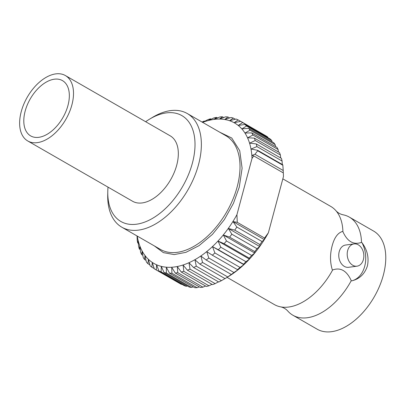 <?xml version="1.0" encoding="UTF-8"?>
<svg xmlns="http://www.w3.org/2000/svg" width="406" height="406" viewBox="0 0 406 406"><rect width="100%" height="100%" fill="white"/><g stroke="black" fill="none" stroke-linecap="round" stroke-linejoin="round"><path stroke-width="0.61" d="M219.727 132.199L231.755 138.015L239.733 150.727L242.113 168.257L239.246 187.242L233.46 203.299L224.34 219.636L212.419 234.389L199.082 245.625L185.918 252.344L174.164 254.587L163.385 252.628L154.326 245.899M227.081 277.379L274.294 304.536A56.601 33.378 -60.1 0 0 280.688 306.88A56.601 33.378 -60.1 0 0 332.651 269.949L332.27 269.731C329.971 262.083 329.946 254.065 332.189 245.676C334.351 237.617 337.797 232.877 342.527 231.456L342.908 231.674A56.601 33.378 -60.1 0 0 335.975 210.76A56.601 33.378 -60.1 0 0 330.733 206.41L282.83 178.858M351.261 280.658A56.601 33.378 119.9 0 1 292.904 315.239L317.142 329.18A56.601 33.378 -60.1 0 0 383.345 275.101A56.601 33.378 -60.1 0 0 373.581 231.055L349.343 217.114A56.601 33.378 119.9 0 1 361.518 242.377L361.903 242.6C367.298 249.837 369.13 257.617 367.41 265.935C364.725 274.065 359.472 279.044 351.647 280.876L351.261 280.658C346.749 270.7 340.548 267.133 332.651 269.949M335.975 210.76C337.883 212.815 340.213 214.15 342.948 214.769A56.601 33.378 119.9 0 1 349.343 217.114M354.057 243.915L345.613 245.031A11.231 8.267 82.5 0 0 339.223 251.644A11.231 8.267 82.5 0 0 348.556 267.3L356.996 266.184A11.231 8.267 -97.5 0 1 347.663 250.527A11.231 8.267 -97.5 0 1 354.057 243.915A11.231 8.267 -97.5 0 1 363.39 259.571A11.231 8.267 -97.5 0 1 356.996 266.184M361.903 242.6A25.157 18.519 -97.5 0 1 364.695 266.295A25.157 18.519 -97.5 0 1 351.647 280.876M200.422 287.494A85.478 50.405 -60.1 0 0 201.67 287.346A85.478 50.405 -60.1 0 0 202.929 287.164L177.767 272.69A85.478 50.405 119.9 0 1 175.26 273.025L200.422 287.494M199.295 286.849L197.088 287.702L171.931 273.233A85.478 50.405 119.9 0 1 169.53 273.213L194.687 287.681A85.478 50.405 -60.1 0 0 197.088 287.702M193.226 286.844L191.515 287.418L166.358 272.949A85.478 50.405 119.9 0 1 164.09 272.573L189.252 287.047A85.478 50.405 -60.1 0 0 191.515 287.418M187.41 285.986L186.278 286.306L161.121 271.832A85.478 50.405 119.9 0 1 159.01 271.112L184.167 285.585A85.478 50.405 -60.1 0 0 186.278 286.306M181.883 284.271L181.421 284.378L156.264 269.904A85.478 50.405 119.9 0 1 154.757 269.097A85.478 50.405 119.9 0 1 154.331 268.848L152.26 262.484L151.844 267.184A85.478 50.405 119.9 0 1 150.108 265.798L148.393 259.383L147.906 263.697A85.478 50.405 119.9 0 1 146.388 261.997L145.008 255.582L144.49 259.485A85.478 50.405 119.9 0 1 143.211 257.485L142.146 251.116L141.638 254.582A85.478 50.405 119.9 0 1 140.603 252.309L139.837 246.041L139.375 249.056A85.478 50.405 119.9 0 1 138.598 246.528L138.106 240.403L137.73 242.95A85.478 50.405 119.9 0 1 137.218 240.205L137.035 235.952M154.757 269.097L179.919 283.566A85.478 50.405 -60.1 0 0 181.421 284.378M145.647 121.719A61.093 36.027 119.9 0 1 149.403 119.252L152.402 117.441A65.584 38.677 119.9 0 1 187.237 113.513A65.584 38.677 119.9 0 1 198.549 164.547A65.584 38.677 119.9 0 1 121.841 227.213A65.584 38.677 119.9 0 1 107.717 195.124L107.778 191.622A61.093 36.027 119.9 0 1 108.021 187.136M149.403 119.252A61.093 36.027 119.9 0 1 192.388 163.136A61.093 36.027 119.9 0 1 143.379 222.579A61.093 36.027 119.9 0 1 107.778 191.622M361.518 242.377C353.59 245.173 347.384 241.606 342.908 231.674M292.904 315.239A56.601 33.378 119.9 0 1 287.661 310.889C285.753 308.834 283.424 307.499 280.688 306.88M225 278.582L221.432 280.658L196.276 266.189L194.951 259.779L199.894 264.139L225.051 278.612A85.478 50.405 -60.1 0 0 225.32 278.45L228.319 276.633A80.987 47.756 -60.1 0 0 268.381 232.775L283.459 176.508L283.337 172.915L253.765 155.904L251.923 155.407L254.968 154.265L283.221 170.515L282.845 165.252A85.478 50.405 -60.1 0 0 282.769 164.77L257.612 150.296A85.478 50.405 119.9 0 1 257.683 150.783L254.968 154.265M267.752 137.055A85.478 50.405 -60.1 0 0 265.915 135.832L240.758 121.358A85.478 50.405 119.9 0 1 242.595 122.587L267.752 137.055L267.945 137.695M271.726 140.486A85.478 50.405 -60.1 0 0 270.102 138.938L244.945 124.469A85.478 50.405 119.9 0 1 246.569 126.017L271.726 140.486L272.045 141.795M275.182 144.648A85.478 50.405 -60.1 0 0 273.781 142.795L248.624 128.326A85.478 50.405 119.9 0 1 250.025 130.179L275.182 144.648L275.552 146.571M278.08 149.494A85.478 50.405 -60.1 0 0 276.917 147.358L251.761 132.889A85.478 50.405 119.9 0 1 252.918 135.025L278.08 149.494L278.44 151.981M280.384 154.98A85.478 50.405 -60.1 0 0 279.48 152.58L254.323 138.106A85.478 50.405 119.9 0 1 255.227 140.512L280.384 154.98L280.693 157.975M282.079 161.04A85.478 50.405 -60.1 0 0 281.439 158.401L256.277 143.932A85.478 50.405 119.9 0 1 256.922 146.571L282.079 161.04L282.297 164.496M283.221 170.515L283.271 172.875M264.575 238.048L264.342 239.616L232.988 221.58L237.277 222.346L264.575 238.048L268.381 232.775M237.277 222.346L236.931 214.688L252.009 158.421L253.765 155.904M264.342 239.616L261.997 241.509L236.835 227.04A85.478 50.405 119.9 0 1 234.764 230.131L259.921 244.6A85.478 50.405 -60.1 0 0 261.997 241.509M259.921 244.6L259.713 246.513L256.998 248.68L231.841 234.211A85.478 50.405 119.9 0 1 229.608 237.129L254.765 251.603A85.478 50.405 -60.1 0 0 256.998 248.68M254.765 251.603L254.724 253.039L251.634 255.435L226.477 240.966A85.478 50.405 119.9 0 1 224.107 243.686L249.264 258.155A85.478 50.405 -60.1 0 0 251.634 255.435M249.264 258.155L249.426 259.119L245.965 261.703L220.808 247.234A85.478 50.405 119.9 0 1 218.321 249.726L243.478 264.194A85.478 50.405 -60.1 0 0 245.965 261.703M243.478 264.194L243.874 264.697L240.047 267.417L214.886 252.943A85.478 50.405 119.9 0 1 212.318 255.186L237.474 269.655A85.478 50.405 -60.1 0 0 240.047 267.417M237.474 269.655L238.129 269.701L233.942 272.512L208.78 258.043A85.478 50.405 119.9 0 1 206.152 260.007L231.308 274.476A85.478 50.405 -60.1 0 0 233.942 272.512M231.308 274.476L227.715 276.943L202.558 262.474A85.478 50.405 119.9 0 1 199.894 264.139M225.32 278.45A85.478 50.405 -60.1 0 0 227.715 276.943M218.479 281.845L215.165 283.621L190.008 269.153L188.998 262.794L193.611 267.539L218.768 282.013A85.478 50.405 -60.1 0 0 221.432 280.658M211.983 284.327L208.973 285.794L183.816 271.325L183.096 265.072L187.364 270.173L212.526 284.642A85.478 50.405 -60.1 0 0 215.165 283.621M177.767 272.69L177.315 266.595L181.228 272.005L206.385 286.474A85.478 50.405 -60.1 0 0 208.973 285.794M205.568 286.002L202.929 287.164M137.243 236.074A80.987 47.756 -60.1 0 0 177.995 266.361A80.987 47.756 -60.1 0 0 236.931 214.688M252.009 158.421A80.987 47.756 -60.1 0 0 202.645 122.373M156.264 269.904L156.579 264.849L159.01 271.112M161.121 271.832L161.294 266.458L164.09 272.573M166.358 272.949L166.358 267.285L169.53 273.213M171.931 273.233L171.718 267.331L175.26 273.025M183.816 271.325A85.478 50.405 119.9 0 1 181.228 272.005M190.008 269.153A85.478 50.405 119.9 0 1 187.364 270.173M196.276 266.189A85.478 50.405 119.9 0 1 193.611 267.539M202.558 262.474L200.899 256.054L206.152 260.007M208.78 258.043L206.776 251.669L212.318 255.186M214.886 252.943L212.516 246.66L218.321 249.726M220.808 247.234L218.068 241.083L224.107 243.686M226.477 240.966L223.366 235.003L229.608 237.129M231.841 234.211L228.36 228.476L234.764 230.131M236.835 227.04L232.988 221.58M257.612 150.296L251.091 149.043L256.922 146.571M256.277 143.932L249.654 143.151L255.227 140.512M254.323 138.106L247.635 137.786L252.918 135.025M251.761 132.889L245.046 133.011L250.025 130.179M248.624 128.326L241.92 128.869L246.569 126.017M244.945 124.469L238.286 125.413L242.595 122.587M240.758 121.358L234.186 122.678L238.139 119.922L240.667 121.379M202.051 122.033A85.478 50.405 119.9 0 1 204.274 121.049L202.518 122.409L207.857 119.663A85.478 50.405 119.9 0 1 210.475 118.816L208.364 120.506L213.982 117.892A85.478 50.405 119.9 0 1 216.535 117.385L214.063 119.379L219.935 116.938A85.478 50.405 119.9 0 1 222.392 116.781L219.55 119.029L225.645 116.806A85.478 50.405 119.9 0 1 227.984 117.004L224.772 119.471L231.06 117.512A85.478 50.405 119.9 0 1 233.252 118.055L229.669 120.689L236.114 119.034A85.478 50.405 119.9 0 1 238.139 119.922M138.334 243.301L137.73 242.95M282.845 165.252L257.683 150.783M259.713 246.513L228.36 228.476M140.263 249.563L139.375 249.056M254.724 253.039L223.366 235.003M142.836 255.272L141.638 254.582M249.426 259.119L218.068 241.083M146.033 260.373L144.49 259.485M243.874 264.697L212.516 246.66M149.844 264.813L147.906 263.697M154.239 268.564L151.844 267.184M233.252 118.055L235.302 119.237M204.274 121.049L204.69 121.287M227.984 117.004L229.629 117.953M210.475 118.816L211.15 119.202M222.392 116.781L223.676 117.522M216.535 117.385L217.499 117.943M67.969 105.433A31.891 18.808 119.9 0 1 30.668 135.909A31.891 18.808 119.9 0 1 25.167 111.087A31.891 18.808 119.9 0 1 62.468 80.611A31.891 18.808 119.9 0 1 67.969 105.433M65.381 75.552L170.205 135.843A37.733 22.249 119.9 0 1 176.711 165.206A37.733 22.249 119.9 0 1 132.579 201.259L27.755 140.968A37.733 22.249 119.9 0 1 21.249 111.604A37.733 22.249 119.9 0 1 65.381 75.552A37.733 22.249 119.9 0 1 71.887 104.915A37.733 22.249 119.9 0 1 27.755 140.968M121.841 227.213L160.487 249.441A65.584 38.677 -60.1 0 0 237.195 186.775A65.584 38.677 -60.1 0 0 225.883 135.741L187.237 113.513"/></g></svg>
